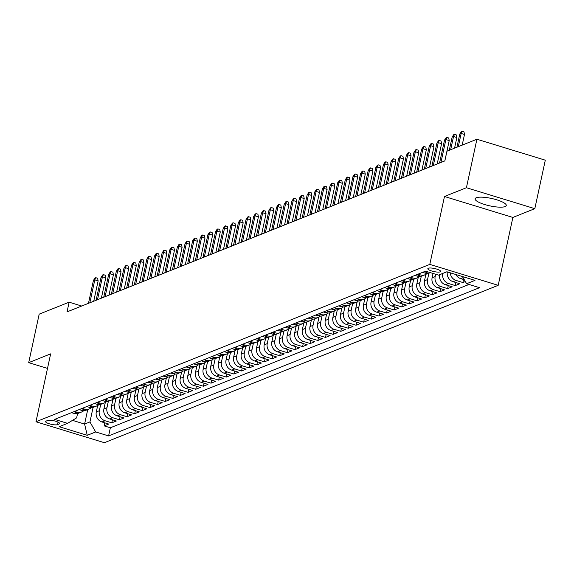 <?xml version="1.0" encoding="UTF-8"?>
<svg xmlns="http://www.w3.org/2000/svg" width="574" height="574" viewBox="0 0 574 574"><rect width="100%" height="100%" fill="white"/><g stroke="black" fill="none" stroke-linecap="round" stroke-linejoin="round"><path stroke-width="0.86" d="M476.276 197.75A15.936 3.803 -167.8 0 0 475.114 198.798A15.936 3.803 -167.8 0 0 487.269 205.255A15.936 3.803 -167.8 0 0 505.113 206.575A15.936 3.803 -167.8 0 0 506.275 205.528A15.936 3.803 -167.8 0 0 494.121 199.07A15.936 3.803 -167.8 0 0 476.276 197.75M428.312 268.237A6.536 1.557 -167.8 0 0 427.838 268.668A6.536 1.557 -167.8 0 0 432.825 271.315A6.536 1.557 -167.8 0 0 440.143 271.861A6.536 1.557 -167.8 0 0 440.624 271.43A6.536 1.557 -167.8 0 0 435.637 268.783A6.536 1.557 -167.8 0 0 428.312 268.237M534.817 208.671L466.418 187.727L444.477 196.495L512.876 217.438L534.817 208.671L545.3 160.175L476.908 139.238L446.945 151.206L444.85 160.907L67.043 311.883L69.138 302.182L39.183 314.15L28.7 362.646L47.506 368.4M512.876 217.438L498.196 285.321L104.36 442.705L35.968 421.761L429.797 264.384L498.196 285.321M97.673 405.545L96.288 411.96A8.172 7.484 68.2 0 0 102 421.983L108.751 424.05L104.167 425.879L104.827 422.844M100.723 404.318L99.338 410.74A8.172 7.484 68.2 0 0 105.056 420.764L111.801 422.83L112.454 419.795M111.801 422.83L116.379 421L109.634 418.934A8.172 7.484 68.2 0 1 103.916 408.91L105.307 402.489M112.935 399.439L111.55 405.861A8.172 7.484 68.2 0 0 117.268 415.885L124.013 417.944L119.435 419.781L120.088 416.746M120.569 396.39L119.184 402.812A8.172 7.484 68.2 0 0 124.902 412.828L131.647 414.894L127.069 416.724L127.722 413.696M128.203 393.341L126.818 399.762A8.172 7.484 68.2 0 0 132.529 409.779L139.281 411.845L134.696 413.675L135.356 410.647M135.837 390.291L134.445 396.706A8.172 7.484 68.2 0 0 140.164 406.729L146.908 408.796L142.33 410.625L142.983 407.597M143.464 387.242L142.079 393.656A8.172 7.484 68.2 0 0 147.798 403.68L154.542 405.746L149.965 407.576L150.618 404.548M151.098 384.193L149.714 390.607A8.172 7.484 68.2 0 0 155.432 400.63L162.177 402.697L157.599 404.526L158.252 401.499M158.733 381.143L157.348 387.558A8.172 7.484 68.2 0 0 163.059 397.581L169.811 399.648L165.226 401.477L165.886 398.449M166.367 378.094L164.975 384.508A8.172 7.484 68.2 0 0 170.693 394.532L177.438 396.598L172.86 398.428L173.52 395.393M173.994 375.044L172.609 381.459A8.172 7.484 68.2 0 0 178.327 391.482L185.072 393.549L180.494 395.378L181.147 392.343M181.628 371.995L180.243 378.409A8.172 7.484 68.2 0 0 185.962 388.433L192.706 390.499L188.129 392.329L188.781 389.294M189.262 368.946L187.877 375.36A8.172 7.484 68.2 0 0 193.589 385.384L200.34 387.45L195.756 389.28L196.416 386.245M196.896 365.889L195.504 372.311A8.172 7.484 68.2 0 0 201.223 382.334L207.967 384.401L203.39 386.23L204.05 383.195M204.523 362.84L203.139 369.261A8.172 7.484 68.2 0 0 208.857 379.285L215.602 381.344L211.024 383.181L211.677 380.146M212.158 359.79L210.773 366.212A8.172 7.484 68.2 0 0 216.491 376.228L223.236 378.295L218.658 380.124L219.311 377.096M219.792 356.741L218.407 363.163A8.172 7.484 68.2 0 0 224.118 373.179L230.87 375.245L226.285 377.075L226.945 374.047M227.426 353.692L226.034 360.106A8.172 7.484 68.2 0 0 231.752 370.13L238.497 372.196L233.919 374.026L234.579 370.998M235.053 350.642L233.668 357.057A8.172 7.484 68.2 0 0 239.387 367.08L246.131 369.147L241.554 370.976L242.206 367.948M242.687 347.593L241.302 354.007A8.172 7.484 68.2 0 0 247.021 364.031L253.765 366.097L249.188 367.927L249.841 364.899M250.321 344.543L248.937 350.958A8.172 7.484 68.2 0 0 254.648 360.981L261.4 363.048L256.815 364.877L257.475 361.85M257.956 341.494L256.564 347.909A8.172 7.484 68.2 0 0 262.282 357.932L269.027 359.998L264.449 361.828L265.109 358.793M265.583 338.445L264.198 344.859A8.172 7.484 68.2 0 0 269.916 354.883L276.661 356.949L272.083 358.779L272.736 355.744M273.217 335.395L271.832 341.81A8.172 7.484 68.2 0 0 277.551 351.833L284.295 353.9L279.717 355.729L280.37 352.694M280.851 332.346L279.466 338.76A8.172 7.484 68.2 0 0 285.178 348.784L291.929 350.85L287.344 352.68L288.005 349.645M288.485 329.297L287.093 335.711A8.172 7.484 68.2 0 0 292.812 345.735L299.556 347.801L294.979 349.631L295.639 346.596M296.112 326.24L294.727 332.662A8.172 7.484 68.2 0 0 300.446 342.685L307.19 344.752L302.613 346.581L303.266 343.546M303.746 323.191L302.362 329.612A8.172 7.484 68.2 0 0 308.08 339.636L314.825 341.695L310.247 343.525L310.9 340.497M311.381 320.141L309.996 326.563A8.172 7.484 68.2 0 0 315.707 336.579L322.459 338.646L317.881 340.475L318.534 337.447M319.015 317.092L317.623 323.514A8.172 7.484 68.2 0 0 323.341 333.53L330.093 335.596L325.508 337.426L326.168 334.398M326.649 314.043L325.257 320.457A8.172 7.484 68.2 0 0 330.976 330.481L337.72 332.547L333.142 334.377L333.795 331.349M334.276 310.993L332.891 317.408A8.172 7.484 68.2 0 0 338.61 327.431L345.354 329.498L340.777 331.327L341.43 328.299M341.91 307.944L340.526 314.358A8.172 7.484 68.2 0 0 346.237 324.382L352.988 326.448L348.411 328.278L349.064 325.25M349.544 304.894L348.153 311.309A8.172 7.484 68.2 0 0 353.871 321.332L360.623 323.399L356.038 325.228L356.698 322.193M357.179 301.845L355.787 308.26A8.172 7.484 68.2 0 0 361.505 318.283L368.25 320.349L363.672 322.179L364.325 319.144M364.806 298.796L363.421 305.21A8.172 7.484 68.2 0 0 369.139 315.234L375.884 317.3L371.306 319.13L371.959 316.095M372.44 295.746L371.055 302.161A8.172 7.484 68.2 0 0 376.766 312.184L383.518 314.251L378.94 316.08L379.593 313.045M380.074 292.697L378.682 299.111A8.172 7.484 68.2 0 0 384.401 309.135L391.152 311.201L386.567 313.031L387.228 309.996M387.708 289.64L386.316 296.062A8.172 7.484 68.2 0 0 392.035 306.086L398.779 308.152L394.202 309.982L394.855 306.947M395.335 286.591L393.951 293.013A8.172 7.484 68.2 0 0 399.669 303.036L406.414 305.095L401.836 306.925L402.489 303.897M402.97 283.542L401.585 289.963A8.172 7.484 68.2 0 0 407.296 299.98L414.048 302.046L409.47 303.876L410.123 300.848M410.604 280.492L409.212 286.914A8.172 7.484 68.2 0 0 414.93 296.93L421.682 298.997L417.097 300.826L417.757 297.798M418.238 277.443L416.846 283.857A8.172 7.484 68.2 0 0 422.564 293.881L429.309 295.947L424.731 297.777L425.384 294.749M425.865 274.394L424.48 280.808A8.172 7.484 68.2 0 0 430.199 290.831L436.943 292.898L432.366 294.727L433.018 291.7M433.04 273.454L432.114 277.759A8.172 7.484 68.2 0 0 437.826 287.782L444.577 289.848L440 291.678L440.653 288.65M439.763 274.623L439.741 274.709A8.172 7.484 68.2 0 0 445.46 284.733L452.212 286.799L447.627 288.629L448.287 285.601M447.325 271.904A8.172 7.484 68.2 0 0 453.094 281.683L459.839 283.75L455.261 285.579L455.914 282.544M465.349 281.547L462.895 282.53L463.548 279.495M57.5 424.638L59.179 423.964A6.336 1.514 -167.8 0 0 59.639 423.547A6.336 1.514 -167.8 0 0 54.81 420.986A6.336 1.514 -167.8 0 0 47.721 420.455L46.035 421.129A6.336 1.514 -167.8 0 0 45.576 421.546A6.336 1.514 -167.8 0 0 50.404 424.114A6.336 1.514 -167.8 0 0 57.5 424.638L58.046 422.112M87.736 409.563L84.6 424.071L89.946 421.933L95.664 431.957L108.601 435.917L479.534 287.689L466.597 283.728L474.992 280.377L446.895 271.775L438.5 275.125L425.564 271.165L54.623 419.393L67.56 423.354L76.636 417.858L77.569 413.531M95.664 431.957L87.262 435.314L59.165 426.712L67.56 423.354M442.819 273.403L439.741 274.709M435.659 274.257L435.164 276.539L432.114 277.759M428.921 273.174L427.53 279.588L424.48 280.808M421.287 276.223L419.903 282.638L416.846 283.857M413.653 279.273L412.268 285.694L409.212 286.914M406.026 282.322L404.634 288.744L401.585 289.963M398.392 285.371L397 291.793L393.951 293.013M390.758 288.421L389.373 294.842L386.316 296.062M383.123 291.47L381.739 297.892L378.682 299.111M375.496 294.519L374.104 300.941L371.055 302.161M367.862 297.569L366.47 303.99L363.421 305.21M360.228 300.625L358.843 307.04L355.787 308.26M352.594 303.675L351.209 310.089L348.153 311.309M344.967 306.724L343.575 313.139L340.526 314.358M337.333 309.773L335.941 316.188L332.891 317.408M329.698 312.823L328.314 319.237L325.257 320.457M322.064 315.872L320.679 322.287L317.623 323.514M314.437 318.922L313.045 325.343L309.996 326.563M306.803 321.971L305.411 328.393L302.362 329.612M299.169 325.02L297.784 331.442L294.727 332.662M291.535 328.07L290.15 334.491L287.093 335.711M283.908 331.119L282.516 337.541L279.466 338.76M276.273 334.168L274.881 340.59L271.832 341.81M268.639 337.225L267.254 343.639L264.198 344.859M261.005 340.274L259.62 346.689L256.564 347.909M253.378 343.324L251.986 349.738L248.937 350.958M245.744 346.373L244.352 352.788L241.302 354.007M238.11 349.423L236.725 355.837L233.668 357.057M230.475 352.472L229.091 358.886L226.034 360.106M222.841 355.521L221.456 361.943L218.407 363.163M215.214 358.571L213.822 364.992L210.773 366.212M207.58 361.62L206.195 368.042L203.139 369.261M199.946 364.669L198.561 371.091L195.504 372.311M192.312 367.719L190.927 374.14L187.877 375.36M184.684 370.768L183.293 377.19L180.243 378.409M177.05 373.817L175.666 380.239L172.609 381.459M169.416 376.874L168.031 383.289L164.975 384.508M161.782 379.923L160.397 386.338L157.348 387.558M154.155 382.973L152.763 389.387L149.714 390.607M146.521 386.022L145.136 392.437L142.079 393.656M138.886 389.072L137.502 395.486L134.445 396.706M131.252 392.121L129.868 398.543L126.818 399.762M123.625 395.17L122.233 401.592L119.184 402.812M115.991 398.22L114.606 404.641L111.55 405.861M108.357 401.269L106.972 407.691L103.916 408.91M104.167 425.879L110.359 427.774L468.994 284.46M455.856 274.516A8.172 7.484 68.2 0 0 460.728 278.634L464.316 279.732M462.895 282.53L456.143 280.464A8.172 7.484 -111.8 0 1 450.26 272.801M455.261 285.579L448.516 283.513A8.172 7.484 -111.8 0 1 442.798 273.489M447.627 288.629L440.882 286.562A8.172 7.484 -111.8 0 1 435.164 276.539M440 291.678L433.248 289.612A8.172 7.484 -111.8 0 1 427.53 279.588M432.366 294.727L425.614 292.661A8.172 7.484 -111.8 0 1 419.903 282.638M424.731 297.777L417.987 295.71A8.172 7.484 -111.8 0 1 412.268 285.694M417.097 300.826L410.353 298.76A8.172 7.484 -111.8 0 1 404.634 288.744M409.47 303.876L402.718 301.816A8.172 7.484 -111.8 0 1 397 291.793M401.836 306.925L395.084 304.866A8.172 7.484 -111.8 0 1 389.373 294.842M394.202 309.982L387.457 307.915A8.172 7.484 -111.8 0 1 381.739 297.892M386.567 313.031L379.823 310.964A8.172 7.484 -111.8 0 1 374.104 300.941M378.94 316.08L372.189 314.014A8.172 7.484 -111.8 0 1 366.47 303.99M371.306 319.13L364.555 317.063A8.172 7.484 -111.8 0 1 358.843 307.04M363.672 322.179L356.928 320.113A8.172 7.484 -111.8 0 1 351.209 310.089M356.038 325.228L349.293 323.162A8.172 7.484 -111.8 0 1 343.575 313.139M348.411 328.278L341.659 326.211A8.172 7.484 -111.8 0 1 335.941 316.188M340.777 331.327L334.025 329.261A8.172 7.484 -111.8 0 1 328.314 319.237M333.142 334.377L326.398 332.31A8.172 7.484 -111.8 0 1 320.679 322.287M325.508 337.426L318.764 335.359A8.172 7.484 -111.8 0 1 313.045 325.343M317.881 340.475L311.13 338.409A8.172 7.484 -111.8 0 1 305.411 328.393M310.247 343.525L303.495 341.465A8.172 7.484 -111.8 0 1 297.784 331.442M302.613 346.581L295.868 344.515A8.172 7.484 -111.8 0 1 290.15 334.491M294.979 349.631L288.234 347.564A8.172 7.484 -111.8 0 1 282.516 337.541M287.344 352.68L280.6 350.614A8.172 7.484 -111.8 0 1 274.881 340.59M279.717 355.729L272.966 353.663A8.172 7.484 -111.8 0 1 267.254 343.639M272.083 358.779L265.339 356.712A8.172 7.484 -111.8 0 1 259.62 346.689M264.449 361.828L257.704 359.762A8.172 7.484 -111.8 0 1 251.986 349.738M256.815 364.877L250.07 362.811A8.172 7.484 -111.8 0 1 244.352 352.788M249.188 367.927L242.436 365.86A8.172 7.484 -111.8 0 1 236.725 355.837M241.554 370.976L234.809 368.91A8.172 7.484 -111.8 0 1 229.091 358.886M233.919 374.026L227.175 371.959A8.172 7.484 -111.8 0 1 221.456 361.943M226.285 377.075L219.541 375.009A8.172 7.484 -111.8 0 1 213.822 364.992M218.658 380.124L211.906 378.065A8.172 7.484 -111.8 0 1 206.195 368.042M211.024 383.181L204.279 381.114A8.172 7.484 -111.8 0 1 198.561 371.091M203.39 386.23L196.645 384.164A8.172 7.484 -111.8 0 1 190.927 374.14M195.756 389.28L189.011 387.213A8.172 7.484 -111.8 0 1 183.293 377.19M188.129 392.329L181.377 390.263A8.172 7.484 -111.8 0 1 175.666 380.239M180.494 395.378L173.75 393.312A8.172 7.484 -111.8 0 1 168.031 383.289M172.86 398.428L166.116 396.361A8.172 7.484 -111.8 0 1 160.397 386.338M165.226 401.477L158.481 399.411A8.172 7.484 -111.8 0 1 152.763 389.387M157.599 404.526L150.847 402.46A8.172 7.484 -111.8 0 1 145.136 392.437M149.965 407.576L143.22 405.509A8.172 7.484 -111.8 0 1 137.502 395.486M142.33 410.625L135.586 408.559A8.172 7.484 -111.8 0 1 129.868 398.543M134.696 413.675L127.952 411.608A8.172 7.484 -111.8 0 1 122.233 401.592M127.069 416.724L120.318 414.665A8.172 7.484 -111.8 0 1 114.606 404.641M119.435 419.781L112.691 417.714A8.172 7.484 -111.8 0 1 106.972 407.691M74.563 411.429L76.959 412.161A8.172 7.484 68.2 0 0 81.666 411.989A8.172 7.484 68.2 0 0 83.79 410.654M71.513 412.649L73.903 413.38A8.172 7.484 68.2 0 0 78.616 413.208L81.666 411.989M79.14 409.599L81.537 410.331A8.172 7.484 68.2 0 0 86.244 410.159L89.3 408.939A8.172 7.484 -111.8 0 1 84.586 409.111L82.197 408.372M86.774 406.543L89.171 407.282A8.172 7.484 68.2 0 0 93.878 407.11L96.934 405.89A8.172 7.484 -111.8 0 1 92.22 406.062L89.831 405.323M94.409 403.493L96.798 404.232A8.172 7.484 68.2 0 0 101.512 404.06L104.561 402.84A8.172 7.484 -111.8 0 1 99.854 403.005L97.458 402.274M102.043 400.444L104.432 401.176A8.172 7.484 68.2 0 0 109.146 401.011L112.195 399.791A8.172 7.484 -111.8 0 1 107.489 399.956L105.092 399.224M109.67 397.395L112.066 398.126A8.172 7.484 68.2 0 0 116.773 397.961L119.83 396.742A8.172 7.484 -111.8 0 1 115.116 396.907L112.726 396.175M117.304 394.345L119.701 395.077A8.172 7.484 68.2 0 0 124.407 394.912L127.464 393.692A8.172 7.484 -111.8 0 1 122.75 393.857L120.361 393.125M124.938 391.296L127.328 392.028A8.172 7.484 68.2 0 0 132.042 391.863L135.098 390.643A8.172 7.484 -111.8 0 1 130.384 390.808L127.988 390.076M132.572 388.246L134.962 388.978A8.172 7.484 68.2 0 0 139.676 388.813L142.725 387.594A8.172 7.484 -111.8 0 1 138.018 387.759L135.622 387.027M140.2 385.197L142.596 385.929A8.172 7.484 68.2 0 0 147.31 385.764L150.359 384.544A8.172 7.484 -111.8 0 1 145.653 384.709L143.256 383.977M147.834 382.148L150.23 382.88A8.172 7.484 68.2 0 0 154.937 382.707L157.994 381.488A8.172 7.484 -111.8 0 1 153.28 381.66L150.89 380.928M155.468 379.098L157.864 379.83A8.172 7.484 68.2 0 0 162.571 379.658L165.628 378.438A8.172 7.484 -111.8 0 1 160.914 378.61L158.517 377.879M163.102 376.049L165.491 376.781A8.172 7.484 68.2 0 0 170.205 376.609L173.255 375.389A8.172 7.484 -111.8 0 1 168.548 375.561L166.151 374.829M170.729 373L173.126 373.731A8.172 7.484 68.2 0 0 177.84 373.559L180.889 372.339A8.172 7.484 -111.8 0 1 176.182 372.512L173.786 371.773M178.363 369.943L180.76 370.682A8.172 7.484 68.2 0 0 185.467 370.51L188.523 369.29A8.172 7.484 -111.8 0 1 183.809 369.462L181.42 368.723M185.998 366.894L188.394 367.633A8.172 7.484 68.2 0 0 193.101 367.46L196.157 366.241A8.172 7.484 -111.8 0 1 191.443 366.413L189.047 365.674M193.632 363.844L196.021 364.576A8.172 7.484 68.2 0 0 200.735 364.411L203.784 363.191A8.172 7.484 -111.8 0 1 199.078 363.356L196.681 362.625M201.259 360.795L203.655 361.527A8.172 7.484 68.2 0 0 208.369 361.362L211.419 360.142A8.172 7.484 -111.8 0 1 206.712 360.307L204.315 359.575M208.893 357.746L211.289 358.477A8.172 7.484 68.2 0 0 215.996 358.312L219.053 357.093A8.172 7.484 -111.8 0 1 214.339 357.258L211.95 356.526M216.527 354.696L218.924 355.428A8.172 7.484 68.2 0 0 223.63 355.263L226.687 354.043A8.172 7.484 -111.8 0 1 221.973 354.208L219.577 353.476M224.161 351.647L226.551 352.379A8.172 7.484 68.2 0 0 231.265 352.214L234.314 350.994A8.172 7.484 -111.8 0 1 229.607 351.159L227.211 350.427M231.788 348.597L234.185 349.329A8.172 7.484 68.2 0 0 238.899 349.164L241.948 347.944A8.172 7.484 -111.8 0 1 237.241 348.109L234.845 347.378M239.423 345.548L241.819 346.28A8.172 7.484 68.2 0 0 246.526 346.108L249.582 344.888A8.172 7.484 -111.8 0 1 244.868 345.06L242.479 344.328M247.057 342.499L249.453 343.23A8.172 7.484 68.2 0 0 254.16 343.058L257.217 341.839A8.172 7.484 -111.8 0 1 252.503 342.011L250.106 341.279M254.691 339.449L257.08 340.181A8.172 7.484 68.2 0 0 261.794 340.009L264.844 338.789A8.172 7.484 -111.8 0 1 260.137 338.961L257.74 338.229M262.318 336.4L264.714 337.132A8.172 7.484 68.2 0 0 269.428 336.96L272.478 335.74A8.172 7.484 -111.8 0 1 267.771 335.912L265.375 335.18M269.952 333.343L272.349 334.082A8.172 7.484 68.2 0 0 277.055 333.91L280.112 332.69A8.172 7.484 -111.8 0 1 275.398 332.863L273.009 332.124M277.586 330.294L279.983 331.033A8.172 7.484 68.2 0 0 284.69 330.861L287.746 329.641A8.172 7.484 -111.8 0 1 283.032 329.813L280.636 329.074M285.221 327.245L287.61 327.976A8.172 7.484 68.2 0 0 292.324 327.811L295.373 326.592A8.172 7.484 -111.8 0 1 290.666 326.757L288.27 326.025M292.848 324.195L295.244 324.927A8.172 7.484 68.2 0 0 299.958 324.762L303.007 323.542A8.172 7.484 -111.8 0 1 298.301 323.707L295.904 322.975M300.482 321.146L302.878 321.878A8.172 7.484 68.2 0 0 307.585 321.713L310.642 320.493A8.172 7.484 -111.8 0 1 305.928 320.658L303.538 319.926M308.116 318.096L310.512 318.828A8.172 7.484 68.2 0 0 315.219 318.663L318.276 317.444A8.172 7.484 -111.8 0 1 313.562 317.609L311.165 316.877M315.75 315.047L318.139 315.779A8.172 7.484 68.2 0 0 322.853 315.614L325.903 314.394A8.172 7.484 -111.8 0 1 321.196 314.559L318.8 313.827M323.377 311.998L325.774 312.73A8.172 7.484 68.2 0 0 330.488 312.565L333.537 311.345A8.172 7.484 -111.8 0 1 328.83 311.51L326.434 310.778M331.011 308.948L333.408 309.68A8.172 7.484 68.2 0 0 338.115 309.515L341.171 308.288A8.172 7.484 -111.8 0 1 336.457 308.46L334.068 307.729M338.646 305.899L341.042 306.631A8.172 7.484 68.2 0 0 345.749 306.459L348.805 305.239A8.172 7.484 -111.8 0 1 344.091 305.411L341.695 304.679M346.28 302.85L348.669 303.581A8.172 7.484 68.2 0 0 353.383 303.409L356.432 302.189A8.172 7.484 -111.8 0 1 351.726 302.362L349.329 301.63M353.907 299.8L356.303 300.532A8.172 7.484 68.2 0 0 361.017 300.36L364.067 299.14A8.172 7.484 -111.8 0 1 359.36 299.312L356.963 298.58M361.541 296.744L363.938 297.483A8.172 7.484 68.2 0 0 368.644 297.31L371.701 296.091A8.172 7.484 -111.8 0 1 366.987 296.263L364.598 295.524M369.175 293.694L371.572 294.433A8.172 7.484 68.2 0 0 376.279 294.261L379.335 293.041A8.172 7.484 -111.8 0 1 374.621 293.214L372.225 292.475M376.809 290.645L379.199 291.377A8.172 7.484 68.2 0 0 383.913 291.212L386.962 289.992A8.172 7.484 -111.8 0 1 382.255 290.157L379.859 289.425M384.436 287.596L386.833 288.327A8.172 7.484 68.2 0 0 391.547 288.162L394.596 286.943A8.172 7.484 -111.8 0 1 389.889 287.108L387.493 286.376M392.071 284.546L394.467 285.278A8.172 7.484 68.2 0 0 399.174 285.113L402.231 283.893A8.172 7.484 -111.8 0 1 397.517 284.058L395.127 283.326M399.705 281.497L402.101 282.229A8.172 7.484 68.2 0 0 406.808 282.064L409.865 280.844A8.172 7.484 -111.8 0 1 405.151 281.009L402.754 280.277M407.339 278.447L409.728 279.179A8.172 7.484 68.2 0 0 414.442 279.014L417.492 277.794A8.172 7.484 -111.8 0 1 412.785 277.959L410.388 277.228M414.966 275.398L417.363 276.13A8.172 7.484 68.2 0 0 422.077 275.965L425.126 274.745A8.172 7.484 -111.8 0 1 420.419 274.91L418.023 274.178M422.6 272.349L424.997 273.081A8.172 7.484 68.2 0 0 429.704 272.915L430.385 272.643M93.096 407.368L89.946 421.933M466.418 187.727L476.908 139.238M444.477 196.495L429.797 264.384M35.968 421.761L50.641 353.871L28.7 362.646M81.695 306.028L69.138 302.182M72.496 420.362L84.6 424.071L87.262 435.314M110.359 427.774L108.601 435.917M91.417 407.605A8.172 7.484 -111.8 0 1 89.3 408.939M99.051 404.548A8.172 7.484 -111.8 0 1 96.934 405.89M106.685 401.499A8.172 7.484 -111.8 0 1 104.561 402.84M114.319 398.449A8.172 7.484 -111.8 0 1 112.195 399.791M121.953 395.4A8.172 7.484 -111.8 0 1 119.83 396.742M129.581 392.351A8.172 7.484 -111.8 0 1 127.464 393.692M137.215 389.301A8.172 7.484 -111.8 0 1 135.098 390.643M144.849 386.252A8.172 7.484 -111.8 0 1 142.725 387.594M152.483 383.202A8.172 7.484 -111.8 0 1 150.359 384.544M160.11 380.153A8.172 7.484 -111.8 0 1 157.994 381.488M167.744 377.104A8.172 7.484 -111.8 0 1 165.628 378.438M175.379 374.054A8.172 7.484 -111.8 0 1 173.255 375.389M183.013 371.005A8.172 7.484 -111.8 0 1 180.889 372.339M190.64 367.956A8.172 7.484 -111.8 0 1 188.523 369.29M198.274 364.899A8.172 7.484 -111.8 0 1 196.157 366.241M205.908 361.85A8.172 7.484 -111.8 0 1 203.784 363.191M213.542 358.8A8.172 7.484 -111.8 0 1 211.419 360.142M221.169 355.751A8.172 7.484 -111.8 0 1 219.053 357.093M228.804 352.701A8.172 7.484 -111.8 0 1 226.687 354.043M236.438 349.652A8.172 7.484 -111.8 0 1 234.314 350.994M244.072 346.603A8.172 7.484 -111.8 0 1 241.948 347.944M251.699 343.553A8.172 7.484 -111.8 0 1 249.582 344.888M259.333 340.504A8.172 7.484 -111.8 0 1 257.217 341.839M266.967 337.455A8.172 7.484 -111.8 0 1 264.844 338.789M274.602 334.405A8.172 7.484 -111.8 0 1 272.478 335.74M282.229 331.356A8.172 7.484 -111.8 0 1 280.112 332.69M289.863 328.299A8.172 7.484 -111.8 0 1 287.746 329.641M297.497 325.25A8.172 7.484 -111.8 0 1 295.373 326.592M305.131 322.201A8.172 7.484 -111.8 0 1 303.007 323.542M312.758 319.151A8.172 7.484 -111.8 0 1 310.642 320.493M320.392 316.102A8.172 7.484 -111.8 0 1 318.276 317.444M328.027 313.052A8.172 7.484 -111.8 0 1 325.903 314.394M335.661 310.003A8.172 7.484 -111.8 0 1 333.537 311.345M343.288 306.954A8.172 7.484 -111.8 0 1 341.171 308.288M350.922 303.904A8.172 7.484 -111.8 0 1 348.805 305.239M358.556 300.855A8.172 7.484 -111.8 0 1 356.432 302.189M366.19 297.806A8.172 7.484 -111.8 0 1 364.067 299.14M373.817 294.756A8.172 7.484 -111.8 0 1 371.701 296.091M381.452 291.7A8.172 7.484 -111.8 0 1 379.335 293.041M389.086 288.65A8.172 7.484 -111.8 0 1 386.962 289.992M396.72 285.601A8.172 7.484 -111.8 0 1 394.596 286.943M404.347 282.552A8.172 7.484 -111.8 0 1 402.231 283.893M411.981 279.502A8.172 7.484 -111.8 0 1 409.865 280.844M419.616 276.453A8.172 7.484 -111.8 0 1 417.492 277.794M427.25 273.403A8.172 7.484 -111.8 0 1 425.126 274.745M466.597 283.728L462.501 276.553M462.773 277.027A8.172 7.484 -111.8 0 1 461.417 276.216M93.734 301.214L98.125 280.887L94.803 279.868L89.853 302.763M93.426 280.421L95.019 278.003L95.779 277.694L94.803 279.868L93.426 280.421L88.475 303.316M95.779 277.694L97.63 278.261L98.125 280.887M101.368 298.164L105.76 277.838L102.43 276.819L97.487 299.714M101.06 277.371L102.653 274.953L103.413 274.645L102.43 276.819L101.06 277.371L96.109 300.267M103.413 274.645L105.264 275.211L105.76 277.838M109.003 295.115L113.394 274.788L110.065 273.769L105.114 296.665M108.694 274.322L110.28 271.904L111.047 271.595L110.065 273.769L108.694 274.322L103.743 297.217M111.047 271.595L112.891 272.162L113.394 274.788M116.63 292.066L121.028 271.739L117.699 270.72L112.748 293.615M116.328 271.272L117.914 268.854L118.675 268.546L117.699 270.72L116.328 271.272L111.378 294.168M118.675 268.546L120.526 269.113L121.028 271.739M124.264 289.016L128.662 268.689L125.333 267.671L120.382 290.566M123.955 268.216L125.548 265.805L126.309 265.497L125.333 267.671L123.955 268.216L119.005 291.118M126.309 265.497L128.16 266.063L128.662 268.689M131.898 285.967L136.289 265.64L132.967 264.621L128.016 287.517M131.59 265.166L133.182 262.748L133.943 262.447L132.967 264.621L131.59 265.166L126.639 288.062M133.943 262.447L135.794 263.014L136.289 265.64M139.532 282.917L143.923 262.591L140.594 261.572L135.643 284.467M139.224 262.117L140.809 259.699L141.577 259.398L140.594 261.572L139.224 262.117L134.273 285.013M141.577 259.398L143.421 259.965L143.923 262.591M147.159 279.868L151.558 259.541L148.228 258.522L143.278 281.418M146.858 259.068L148.444 256.65L149.211 256.348L148.228 258.522L146.858 259.068L141.907 281.963M149.211 256.348L151.055 256.915L151.558 259.541M154.793 276.812L159.192 256.492L155.863 255.473L150.912 278.368M154.485 256.018L156.078 253.6L156.838 253.299L155.863 255.473L154.485 256.018L149.534 278.914M156.838 253.299L158.689 253.866L159.192 256.492M162.428 273.762L166.819 253.435L163.497 252.424L158.546 275.319M162.119 252.969L163.712 250.551L164.473 250.25L163.497 252.424L162.119 252.969L157.168 275.864M164.473 250.25L166.324 250.816L166.819 253.435M170.062 270.713L174.453 250.386L171.124 249.367L166.173 272.27M169.753 249.92L171.339 247.502L172.107 247.2L171.124 249.367L169.753 249.92L164.803 272.815M172.107 247.2L173.951 247.76L174.453 250.386M177.689 267.663L182.087 247.337L178.758 246.318L173.807 269.213M177.388 246.87L178.973 244.452L179.741 244.144L178.758 246.318L177.388 246.87L172.437 269.766M179.741 244.144L181.585 244.711L182.087 247.337M185.323 264.614L189.721 244.287L186.392 243.268L181.441 266.164M185.015 243.821L186.607 241.403L187.368 241.094L186.392 243.268L185.015 243.821L180.064 266.716M187.368 241.094L189.219 241.661L189.721 244.287M192.957 261.565L197.348 241.238L194.026 240.219L189.076 263.114M192.649 240.771L194.242 238.353L195.002 238.045L194.026 240.219L192.649 240.771L187.698 263.667M195.002 238.045L196.853 238.612L197.348 241.238M200.591 258.515L204.983 238.188L201.653 237.17L196.703 260.065M200.283 237.722L201.869 235.304L202.636 234.996L201.653 237.17L200.283 237.722L195.332 260.618M202.636 234.996L204.48 235.562L204.983 238.188M208.219 255.466L212.617 235.139L209.288 234.12L204.337 257.016M207.917 234.673L209.503 232.255L210.271 231.946L209.288 234.12L207.917 234.673L202.966 257.568M210.271 231.946L212.115 232.513L212.617 235.139M215.853 252.417L220.251 232.09L216.922 231.071L211.971 253.966M215.544 231.616L217.137 229.205L217.898 228.897L216.922 231.071L215.544 231.616L210.593 254.519M217.898 228.897L219.749 229.464L220.251 232.09M223.487 249.367L227.878 229.04L224.556 228.022L219.605 250.917M223.178 228.567L224.771 226.149L225.532 225.847L224.556 228.022L223.178 228.567L218.228 251.469M225.532 225.847L227.383 226.414L227.878 229.04M231.121 246.318L235.512 225.991L232.183 224.972L227.232 247.868M230.813 225.517L232.398 223.099L233.166 222.798L232.183 224.972L230.813 225.517L225.862 248.413M233.166 222.798L235.01 223.365L235.512 225.991M238.748 243.268L243.146 222.942L239.817 221.923L234.866 244.818M238.447 222.468L240.032 220.05L240.8 219.749L239.817 221.923L238.447 222.468L233.496 245.363M240.8 219.749L242.644 220.316L243.146 222.942M246.382 240.212L250.781 219.892L247.451 218.873L242.501 241.769M246.074 219.419L247.667 217.001L248.427 216.699L247.451 218.873L246.074 219.419L241.123 242.314M248.427 216.699L250.278 217.266L250.781 219.892M254.017 237.162L258.408 216.843L255.086 215.824L250.135 238.719M253.708 216.369L255.301 213.951L256.061 213.65L255.086 215.824L253.708 216.369L248.757 239.265M256.061 213.65L257.913 214.217L258.408 216.843M261.651 234.113L266.042 213.786L262.713 212.767L257.762 235.67M261.342 213.32L262.928 210.902L263.696 210.601L262.713 212.767L261.342 213.32L256.391 236.215M263.696 210.601L265.54 211.16L266.042 213.786M269.278 231.064L273.676 210.737L270.347 209.718L265.396 232.613M268.976 210.271L270.562 207.853L271.33 207.544L270.347 209.718L268.976 210.271L264.026 233.166M271.33 207.544L273.174 208.111L273.676 210.737M276.912 228.014L281.31 207.688L277.981 206.669L273.03 229.564M276.603 207.221L278.196 204.803L278.957 204.495L277.981 206.669L276.603 207.221L271.653 230.117M278.957 204.495L280.808 205.062L281.31 207.688M284.546 224.965L288.937 204.638L285.615 203.619L280.664 226.515M284.238 204.172L285.83 201.754L286.591 201.445L285.615 203.619L284.238 204.172L279.287 227.067M286.591 201.445L288.442 202.012L288.937 204.638M292.18 221.916L296.571 201.589L293.242 200.57L288.292 223.465M291.872 201.122L293.458 198.704L294.225 198.396L293.242 200.57L291.872 201.122L286.921 224.018M294.225 198.396L296.069 198.963L296.571 201.589M299.807 218.866L304.206 198.539L300.876 197.521L295.926 220.416M299.506 198.073L301.092 195.655L301.859 195.347L300.876 197.521L299.506 198.073L294.555 220.968M301.859 195.347L303.703 195.913L304.206 198.539M307.442 215.817L311.84 195.49L308.511 194.471L303.56 217.367M307.133 195.017L308.726 192.606L309.486 192.297L308.511 194.471L307.133 195.017L302.182 217.919M309.486 192.297L311.338 192.864L311.84 195.49M315.076 212.767L319.467 192.441L316.145 191.422L311.194 214.317M314.767 191.967L316.36 189.556L317.121 189.248L316.145 191.422L314.767 191.967L309.817 214.87M317.121 189.248L318.972 189.815L319.467 192.441M322.71 209.718L327.101 189.391L323.772 188.372L318.821 211.268M322.401 188.918L323.994 186.5L324.755 186.198L323.772 188.372L322.401 188.918L317.451 211.813M324.755 186.198L326.606 186.765L327.101 189.391M330.337 206.669L334.735 186.342L331.406 185.323L326.455 208.219M330.036 185.868L331.621 183.45L332.389 183.149L331.406 185.323L330.036 185.868L325.085 208.764M332.389 183.149L334.233 183.716L334.735 186.342M337.971 203.612L342.369 183.293L339.04 182.274L334.09 205.169M337.663 182.819L339.256 180.401L340.016 180.1L339.04 182.274L337.663 182.819L332.712 205.714M340.016 180.1L341.867 180.667L342.369 183.293M345.605 200.563L349.997 180.243L346.674 179.224L341.724 202.12M345.297 179.77L346.89 177.352L347.65 177.05L346.674 179.224L345.297 179.77L340.346 202.665M347.65 177.05L349.501 177.617L349.997 180.243M353.24 197.513L357.631 177.187L354.302 176.168L349.351 199.07M352.931 176.72L354.524 174.302L355.284 174.001L354.302 176.168L352.931 176.72L347.98 199.616M355.284 174.001L357.136 174.561L357.631 177.187M360.867 194.464L365.265 174.137L361.936 173.118L356.985 196.021M360.565 173.671L362.151 171.253L362.919 170.952L361.936 173.118L360.565 173.671L355.615 196.566M362.919 170.952L364.763 171.511L365.265 174.137M368.501 191.415L372.899 171.088L369.57 170.069L364.619 192.964M368.192 170.622L369.785 168.204L370.546 167.895L369.57 170.069L368.192 170.622L363.249 193.517M370.546 167.895L372.397 168.462L372.899 171.088M376.135 188.365L380.526 168.038L377.204 167.02L372.253 189.915M375.826 167.572L377.419 165.154L378.18 164.846L377.204 167.02L375.826 167.572L370.876 190.468M378.18 164.846L380.031 165.412L380.526 168.038M383.769 185.316L388.16 164.989L384.831 163.97L379.88 186.866M383.461 164.523L385.054 162.105L385.814 161.796L384.831 163.97L383.461 164.523L378.51 187.418M385.814 161.796L387.665 162.363L388.16 164.989M391.396 182.267L395.795 161.94L392.465 160.921L387.515 183.816M391.095 161.473L392.681 159.055L393.448 158.747L392.465 160.921L391.095 161.473L386.144 184.369M393.448 158.747L395.292 159.314L395.795 161.94M399.03 179.217L403.429 158.89L400.1 157.872L395.149 180.767M398.722 158.417L400.315 156.006L401.075 155.698L400.1 157.872L398.722 158.417L393.778 181.319M401.075 155.698L402.926 156.264L403.429 158.89M406.665 176.168L411.056 155.841L407.734 154.822L402.783 177.718M406.356 155.367L407.949 152.957L408.71 152.648L407.734 154.822L406.356 155.367L401.405 178.27M408.71 152.648L410.561 153.215L411.056 155.841M414.299 173.118L418.69 152.792L415.361 151.773L410.417 174.668M413.99 152.318L415.583 149.9L416.344 149.599L415.361 151.773L413.99 152.318L409.04 175.214M416.344 149.599L418.195 150.166L418.69 152.792M421.926 170.069L426.324 149.742L422.995 148.723L418.044 171.619M421.625 149.269L423.21 146.851L423.978 146.549L422.995 148.723L421.625 149.269L416.674 172.164M423.978 146.549L425.822 147.116L426.324 149.742M429.56 167.02L433.958 146.693L430.629 145.674L425.678 168.569M429.252 146.219L430.844 143.801L431.605 143.5L430.629 145.674L429.252 146.219L424.308 169.115M431.605 143.5L433.456 144.067L433.958 146.693M437.194 163.963L441.585 143.643L438.263 142.625L433.313 165.52M436.886 143.17L438.479 140.752L439.239 140.451L438.263 142.625L436.886 143.17L431.935 166.065M439.239 140.451L441.09 141.017L441.585 143.643M444.828 160.914L449.22 140.587L445.89 139.568L440.947 162.471M444.52 140.121L446.113 137.703L446.873 137.401L445.89 139.568L444.52 140.121L439.569 163.016M446.873 137.401L448.724 137.961L449.22 140.587M454.558 148.171L456.854 137.538L453.525 136.519L450.676 149.721M452.154 137.071L453.74 134.653L454.508 134.352L453.525 136.519L452.154 137.071L449.299 150.266M454.508 134.352L456.352 134.912L456.854 137.538M462.185 145.122L464.488 134.488L461.159 133.469L458.303 146.671M459.788 134.022L461.374 131.604L462.135 131.295L461.159 133.469L459.788 134.022L456.933 147.217M462.135 131.295L463.986 131.862L464.488 134.488M99.338 410.74L96.288 411.96M105.056 420.764L102 421.983M463.139 277.665L460.728 278.634M456.143 280.464L453.094 281.683M448.516 283.513L445.46 284.733M440.882 286.562L437.826 287.782M433.248 289.612L430.199 290.831M425.614 292.661L422.564 293.881M417.987 295.71L414.93 296.93M410.353 298.76L407.296 299.98M402.718 301.816L399.669 303.036M395.084 304.866L392.035 306.086M387.457 307.915L384.401 309.135M379.823 310.964L376.766 312.184M372.189 314.014L369.139 315.234M364.555 317.063L361.505 318.283M356.928 320.113L353.871 321.332M349.293 323.162L346.237 324.382M341.659 326.211L338.61 327.431M334.025 329.261L330.976 330.481M326.398 332.31L323.341 333.53M318.764 335.359L315.707 336.579M311.13 338.409L308.08 339.636M303.495 341.465L300.446 342.685M295.868 344.515L292.812 345.735M288.234 347.564L285.178 348.784M280.6 350.614L277.551 351.833M272.966 353.663L269.916 354.883M265.339 356.712L262.282 357.932M257.704 359.762L254.648 360.981M250.07 362.811L247.021 364.031M242.436 365.86L239.387 367.08M234.809 368.91L231.752 370.13M227.175 371.959L224.118 373.179M219.541 375.009L216.491 376.228M211.906 378.065L208.857 379.285M204.279 381.114L201.223 382.334M196.645 384.164L193.589 385.384M189.011 387.213L185.962 388.433M181.377 390.263L178.327 391.482M173.75 393.312L170.693 394.532M166.116 396.361L163.059 397.581M158.481 399.411L155.432 400.63M150.847 402.46L147.798 403.68M143.22 405.509L140.164 406.729M135.586 408.559L132.529 409.779M127.952 411.608L124.902 412.828M120.318 414.665L117.268 415.885M112.691 417.714L109.634 418.934M76.959 412.161L73.903 413.38M84.586 409.111L81.537 410.331M92.22 406.062L89.171 407.282M99.854 403.005L96.798 404.232M107.489 399.956L104.432 401.176M115.116 396.907L112.066 398.126M122.75 393.857L119.701 395.077M130.384 390.808L127.328 392.028M138.018 387.759L134.962 388.978M145.653 384.709L142.596 385.929M153.28 381.66L150.23 382.88M160.914 378.61L157.864 379.83M168.548 375.561L165.491 376.781M176.182 372.512L173.126 373.731M183.809 369.462L180.76 370.682M191.443 366.413L188.394 367.633M199.078 363.356L196.021 364.576M206.712 360.307L203.655 361.527M214.339 357.258L211.289 358.477M221.973 354.208L218.924 355.428M229.607 351.159L226.551 352.379M237.241 348.109L234.185 349.329M244.868 345.06L241.819 346.28M252.503 342.011L249.453 343.23M260.137 338.961L257.08 340.181M267.771 335.912L264.714 337.132M275.398 332.863L272.349 334.082M283.032 329.813L279.983 331.033M290.666 326.757L287.61 327.976M298.301 323.707L295.244 324.927M305.928 320.658L302.878 321.878M313.562 317.609L310.512 318.828M321.196 314.559L318.139 315.779M328.83 311.51L325.774 312.73M336.457 308.46L333.408 309.68M344.091 305.411L341.042 306.631M351.726 302.362L348.669 303.581M359.36 299.312L356.303 300.532M366.987 296.263L363.938 297.483M374.621 293.214L371.572 294.433M382.255 290.157L379.199 291.377M389.889 287.108L386.833 288.327M397.517 284.058L394.467 285.278M405.151 281.009L402.101 282.229M412.785 277.959L409.728 279.179M420.419 274.91L417.363 276.13M427.953 271.897L424.997 273.081M59.395 422.981L59.179 423.964"/></g></svg>
